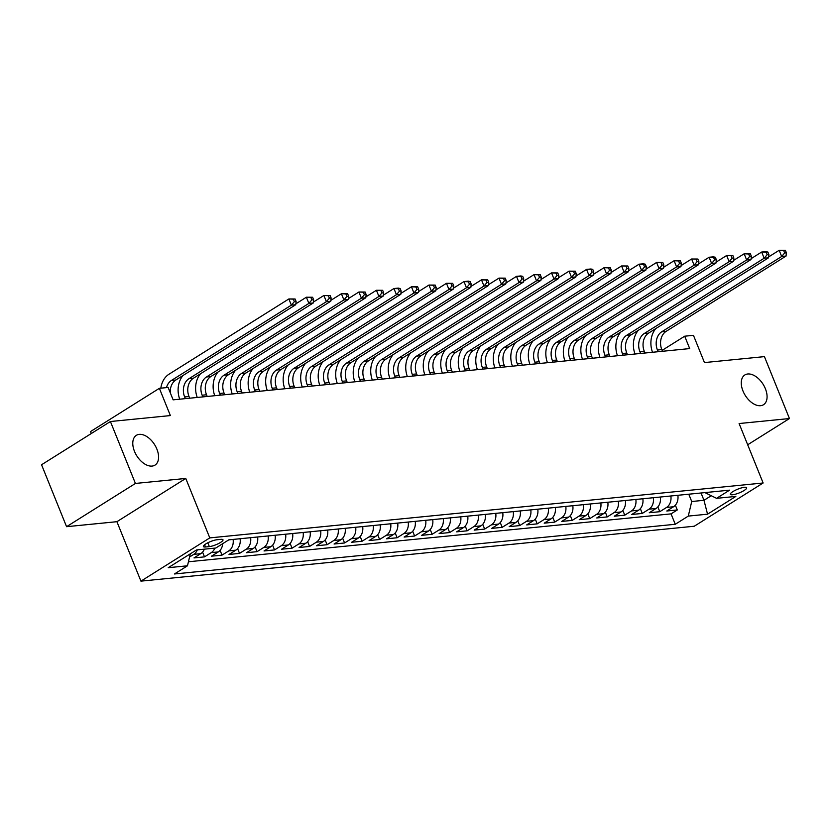 <?xml version="1.0" encoding="UTF-8"?>
<svg xmlns="http://www.w3.org/2000/svg" width="831" height="831" viewBox="0 0 831 831"><rect width="100%" height="100%" fill="white"/><g stroke="black" fill="none" stroke-linecap="round" stroke-linejoin="round"><path stroke-width="1.25" d="M742.966 390.954A17.565 10.523 -122.1 0 1 744.836 374.968A17.565 10.523 -122.1 0 1 765.382 388.731A17.565 10.523 -122.1 0 1 763.512 404.718A17.565 10.523 -122.1 0 1 742.966 390.954M134.477 451.337A17.565 10.523 -122.1 0 1 136.336 435.351A17.565 10.523 -122.1 0 1 156.882 449.114A17.565 10.523 -122.1 0 1 155.023 465.1A17.565 10.523 -122.1 0 1 134.477 451.337M744.462 487.298A8.777 2.005 158 0 0 735.144 490.352A8.777 2.005 158 0 0 730.366 494.331A8.777 2.005 158 0 0 732.558 494.777A8.777 2.005 158 0 0 741.865 491.734A8.777 2.005 158 0 0 746.654 487.755A8.777 2.005 158 0 0 744.462 487.298M140.927 581.139L694.269 526.231L763.128 482.988L209.786 537.896L140.927 581.139L116.911 521.691L185.77 478.448L135.422 483.445L66.573 526.688L116.911 521.691M66.573 526.688L41.55 464.758L110.409 421.525L170.376 415.573L159.375 388.326L90.517 431.559L91.306 433.522M747.682 444.772L789.45 418.544L764.427 356.624L704.459 362.576L693.449 335.329L684.692 336.202L662.12 350.37M135.422 483.445L110.409 421.525M204.343 549.166A10.98 8.424 84.3 0 1 200.79 553.654L193.997 557.913L204.499 556.874L202.577 552.106M222.708 543.671A10.98 8.424 -95.7 0 1 218.304 551.919L211.51 556.178L222.012 555.139L220.09 550.371M240.097 538.727A10.98 8.424 -95.7 0 1 235.807 550.174L229.013 554.443L239.525 553.394L237.593 548.637M257.61 536.992A10.98 8.424 -95.7 0 1 253.32 548.439L246.527 552.708L257.039 551.659L255.107 546.891M275.123 535.257A10.98 8.424 -95.7 0 1 270.833 546.705L264.04 550.963L274.542 549.925L272.62 545.157M292.637 533.512A10.98 8.424 -95.7 0 1 288.347 544.959L281.553 549.229L292.055 548.19L290.133 543.422M310.14 531.778A10.98 8.424 -95.7 0 1 305.85 543.225L299.056 547.494L309.568 546.445L307.636 541.677M327.653 530.043A10.98 8.424 -95.7 0 1 323.363 541.49L316.569 545.749L327.082 544.71L325.15 539.942M345.166 528.308A10.98 8.424 -95.7 0 1 340.876 539.755L334.083 544.014L344.585 542.975L342.663 538.208M362.68 526.563A10.98 8.424 -95.7 0 1 358.39 538.01L351.596 542.279L362.098 541.23L360.176 536.473M380.183 524.828A10.98 8.424 -95.7 0 1 375.892 536.275L369.099 540.545L379.611 539.496L377.679 534.728M397.696 523.094A10.98 8.424 -95.7 0 1 393.406 534.541L386.612 538.8L397.125 537.761L395.192 532.993M415.209 521.349A10.98 8.424 -95.7 0 1 410.919 532.796L404.126 537.065L414.627 536.026L412.706 531.258M432.722 519.614A10.98 8.424 -95.7 0 1 428.432 531.061L421.639 535.33L432.141 534.281L430.219 529.513M450.225 517.879A10.98 8.424 -95.7 0 1 445.935 529.326L439.142 533.585L449.654 532.546L447.722 527.778M467.739 516.144A10.98 8.424 -95.7 0 1 463.449 527.592L456.655 531.85L467.167 530.812L465.235 526.044M485.252 514.399A10.98 8.424 -95.7 0 1 480.962 525.846L474.169 530.116L484.67 529.077L482.749 524.309M502.765 512.665A10.98 8.424 -95.7 0 1 498.475 524.112L491.682 528.381L502.184 527.332L500.262 522.564M520.268 510.93A10.98 8.424 -95.7 0 1 515.978 522.377L509.185 526.636L519.697 525.597L517.765 520.829M537.782 509.185A10.98 8.424 -95.7 0 1 533.492 520.632L526.698 524.901L537.21 523.862L535.278 519.095M555.295 507.45A10.98 8.424 -95.7 0 1 551.005 518.897L544.212 523.166L554.713 522.117L552.792 517.349M572.808 505.715A10.98 8.424 -95.7 0 1 568.518 517.162L561.725 521.421L572.227 520.383L570.305 515.615M590.311 503.981A10.98 8.424 -95.7 0 1 586.021 515.428L579.228 519.687L589.74 518.648L587.808 513.88M607.825 502.236A10.98 8.424 -95.7 0 1 603.535 513.683L596.741 517.952L607.253 516.913L605.321 512.145M625.338 500.501A10.98 8.424 -95.7 0 1 621.048 511.948L614.254 516.217L624.756 515.168L622.835 510.4M642.851 498.766A10.98 8.424 -95.7 0 1 638.561 510.213L631.768 514.472L642.27 513.433L640.348 508.665M660.354 497.021A10.98 8.424 -95.7 0 1 656.064 508.468L649.271 512.737L659.783 511.699L657.851 506.931M159.375 388.326L168.132 387.454L173.128 399.846L689.699 348.584L684.692 336.202M205.496 546.985L209.35 546.601A8.507 1.942 158 0 0 218.366 543.651A8.507 1.942 158 0 0 222.999 539.797A8.507 1.942 158 0 0 220.88 539.361L217.026 539.745A8.507 1.942 158 0 0 208.01 542.695A8.507 1.942 158 0 0 203.377 546.549A8.507 1.942 158 0 0 205.496 546.985L204.592 544.762M704.927 492.606L716.571 498.33L729.597 490.155L228.795 539.849L215.769 548.034L196.511 549.945L168.215 567.708L187.484 565.797L174.458 573.972L675.26 524.278L688.286 516.093L691.724 501.519L703.982 500.293L711.097 495.827M716.571 498.33L735.84 496.419L707.545 514.181L688.286 516.093M197.331 549.862A10.98 8.424 84.3 0 1 193.789 554.35L189.551 556.999M188.429 561.766L671.053 513.87L677.296 509.954L675.364 505.196M677.867 495.286A10.98 8.424 -95.7 0 1 673.577 506.733L666.784 511.003L677.296 509.954M670.866 495.982A10.98 8.424 84.3 0 1 666.576 507.429L659.783 511.699M653.353 497.717A10.98 8.424 84.3 0 1 649.063 509.164L642.27 513.433M635.84 499.462A10.98 8.424 84.3 0 1 631.55 510.909L624.756 515.168M618.337 501.197A10.98 8.424 84.3 0 1 614.036 512.644L607.253 516.913M600.823 502.932A10.98 8.424 84.3 0 1 596.533 514.379L589.74 518.648M583.31 504.677A10.98 8.424 84.3 0 1 579.02 516.124L572.227 520.383M565.797 506.411A10.98 8.424 84.3 0 1 561.507 517.858L554.713 522.117M548.294 508.146A10.98 8.424 84.3 0 1 544.004 519.593L537.21 523.862M530.78 509.881A10.98 8.424 84.3 0 1 526.49 521.328L519.697 525.597M513.267 511.626A10.98 8.424 84.3 0 1 508.977 523.073L502.184 527.332M495.754 513.361A10.98 8.424 84.3 0 1 491.464 524.808L484.67 529.077M478.251 515.095A10.98 8.424 84.3 0 1 473.961 526.542L467.167 530.812M460.738 516.83A10.98 8.424 84.3 0 1 456.448 528.277L449.654 532.546M443.224 518.575A10.98 8.424 84.3 0 1 438.934 530.022L432.141 534.281M425.711 520.31A10.98 8.424 84.3 0 1 421.421 531.757L414.627 536.026M408.208 522.045A10.98 8.424 84.3 0 1 403.918 533.492L397.125 537.761M390.695 523.79A10.98 8.424 84.3 0 1 386.405 535.237L379.611 539.496M373.181 525.524A10.98 8.424 84.3 0 1 368.891 536.971L362.098 541.23M355.668 527.259A10.98 8.424 84.3 0 1 351.378 538.706L344.585 542.975M338.165 528.994A10.98 8.424 84.3 0 1 333.875 540.441L327.082 544.71M320.652 530.739A10.98 8.424 84.3 0 1 316.362 542.186L309.568 546.445M303.138 532.474A10.98 8.424 84.3 0 1 298.848 543.921L292.055 548.19M285.625 534.208A10.98 8.424 84.3 0 1 281.335 545.655L274.542 549.925M268.122 535.953A10.98 8.424 84.3 0 1 263.832 547.4L257.039 551.659M250.609 537.688A10.98 8.424 84.3 0 1 246.319 549.135L239.525 553.394M233.096 539.423A10.98 8.424 84.3 0 1 228.805 550.87L222.012 555.139M214.845 548.128A10.98 8.424 84.3 0 1 211.292 552.605L204.499 556.874M185.77 478.448L209.786 537.896M789.45 418.544L739.102 423.54L763.128 482.988M701.032 492.991L703.982 500.293L707.545 514.181M688.774 494.206L691.724 501.519M190.299 553.841L187.484 565.797M671.053 513.87L675.26 524.278M166.47 387.62A13.722 10.533 84.3 0 1 171.435 380.453L291.369 305.143L288.866 298.952L168.932 374.262A20.578 15.789 -95.7 0 0 160.83 388.181M170.282 392.793A13.722 10.533 84.3 0 1 175.808 380.016L295.753 304.707L291.369 305.143L294.351 301.643L296.106 301.466L295.098 298.983L293.353 299.16L294.351 301.643M293.353 299.16L288.866 298.952L295.098 298.983M295.753 304.707L296.106 301.466M189.697 398.194L189.021 396.512A13.722 10.533 84.3 0 1 193.322 378.282L313.256 302.972L308.883 303.408L306.379 297.218L295.846 303.834M185.323 398.631L184.638 396.948A13.722 10.533 84.3 0 1 188.938 378.718L308.883 303.408L311.864 299.898L313.619 299.731L312.612 297.249L310.867 297.425L311.864 299.898M310.867 297.425L306.379 297.218L312.612 297.249M183.038 375.487A20.578 15.789 -95.7 0 0 179.725 399.192M313.256 302.972L313.619 299.731M207.21 396.46L206.535 394.777A13.722 10.533 84.3 0 1 210.835 376.547L330.769 301.238L326.396 301.674L323.893 295.472L313.36 302.089M202.837 396.896L202.151 395.203A13.722 10.533 84.3 0 1 206.452 376.983L326.396 301.674L329.377 298.163L331.122 297.986L330.125 295.514L328.37 295.691L329.377 298.163M328.37 295.691L323.893 295.472L330.125 295.514M200.541 373.753A20.578 15.789 -95.7 0 0 197.238 397.447M330.769 301.238L331.122 297.986M224.723 394.725L224.038 393.032A13.722 10.533 84.3 0 1 228.338 374.812L348.282 299.492L343.899 299.929L341.406 293.738L330.863 300.355M220.34 395.161L219.664 393.468A13.722 10.533 84.3 0 1 223.965 375.238L343.899 299.929L346.891 296.428L348.636 296.252L347.638 293.769L345.883 293.945L346.891 296.428M345.883 293.945L341.406 293.738L347.638 293.769M218.054 372.008A20.578 15.789 -95.7 0 0 214.751 395.712M348.282 299.492L348.636 296.252M242.237 392.99L241.551 391.297A13.722 10.533 84.3 0 1 245.851 373.067L365.796 297.758L361.412 298.194L358.909 292.003L348.376 298.62M237.853 393.416L237.178 391.733A13.722 10.533 84.3 0 1 241.478 373.503L361.412 298.194L364.394 294.683L366.149 294.517L365.141 292.034L363.396 292.211L364.394 294.683M363.396 292.211L358.909 292.003L365.141 292.034M235.568 370.273A20.578 15.789 -95.7 0 0 232.254 393.977M365.796 297.758L366.149 294.517M259.739 391.245L259.064 389.562A13.722 10.533 84.3 0 1 263.365 371.332L383.299 296.023L378.926 296.459L376.422 290.268L365.889 296.875M255.366 391.681L254.681 389.999A13.722 10.533 84.3 0 1 258.981 371.769L378.926 296.459L381.907 292.948L383.662 292.772L382.655 290.299L380.91 290.476L381.907 292.948M380.91 290.476L376.422 290.268L382.655 290.299M253.081 368.538A20.578 15.789 -95.7 0 0 249.767 392.242M383.299 296.023L383.662 292.772M277.253 389.51L276.578 387.828A13.722 10.533 84.3 0 1 280.878 369.598L400.812 294.288L396.439 294.714L393.936 288.523L383.403 295.14M272.88 389.947L272.194 388.254A13.722 10.533 84.3 0 1 276.494 370.034L396.439 294.714L399.42 291.214L401.165 291.037L400.168 288.565L398.413 288.731L399.42 291.214M398.413 288.731L393.936 288.523L398.309 288.097L400.168 288.565M270.584 366.793A20.578 15.789 -95.7 0 0 267.281 390.497M400.812 294.288L401.165 291.037M294.766 387.776L294.081 386.083A13.722 10.533 84.3 0 1 298.381 367.863L418.325 292.543L413.942 292.979L411.449 286.788L400.906 293.405M290.383 388.212L289.707 386.519A13.722 10.533 84.3 0 1 294.008 368.289L413.942 292.979L416.923 289.479L418.679 289.302L417.681 286.82L415.926 286.996L416.923 289.479M415.926 286.996L411.449 286.788L417.681 286.82M288.097 365.058A20.578 15.789 -95.7 0 0 284.794 388.763M418.325 292.543L418.679 289.302M312.279 386.031L311.594 384.348A13.722 10.533 84.3 0 1 315.894 366.118L435.839 290.808L431.455 291.245L428.952 285.054L418.419 291.671M307.896 386.467L307.221 384.784A13.722 10.533 84.3 0 1 311.521 366.554L431.455 291.245L434.436 287.734L436.192 287.568L435.184 285.085L433.439 285.262L434.436 287.734M433.439 285.262L428.952 285.054L435.184 285.085M305.611 363.324A20.578 15.789 -95.7 0 0 302.297 387.028M435.839 290.808L436.192 287.568M329.782 384.296L329.107 382.613A13.722 10.533 84.3 0 1 333.408 364.383L453.342 289.074L448.969 289.51L446.465 283.309L435.932 289.926M325.409 384.732L324.724 383.049A13.722 10.533 84.3 0 1 329.024 364.819L448.969 289.51L451.95 285.999L453.705 285.822L452.698 283.35L450.953 283.527L451.95 285.999M450.953 283.527L446.465 283.309L452.698 283.35M323.124 361.589A20.578 15.789 -95.7 0 0 319.81 385.283M453.342 289.074L453.705 285.822M347.296 382.561L346.61 380.868A13.722 10.533 84.3 0 1 350.921 362.648L470.855 287.339L466.482 287.765L463.978 281.574L453.446 288.191M342.923 382.998L342.237 381.304A13.722 10.533 84.3 0 1 346.537 363.074L466.482 287.765L469.463 284.264L471.208 284.088L470.211 281.616L468.455 281.782L469.463 284.264M468.455 281.782L463.978 281.574L468.352 281.138L470.211 281.616M340.627 359.844A20.578 15.789 -95.7 0 0 337.324 383.548M470.855 287.339L471.208 284.088M364.809 380.827L364.123 379.133A13.722 10.533 84.3 0 1 368.424 360.903L488.368 285.594L483.985 286.03L481.492 279.839L470.948 286.456M360.425 381.252L359.75 379.57A13.722 10.533 84.3 0 1 364.051 361.34L483.985 286.03L486.966 282.519L488.721 282.353L487.724 279.87L485.969 280.047L486.966 282.519M485.969 280.047L481.492 279.839L487.724 279.87M358.14 358.109A20.578 15.789 -95.7 0 0 354.837 381.813M488.368 285.594L488.721 282.353M382.322 379.081L381.637 377.399A13.722 10.533 84.3 0 1 385.937 359.169L505.882 283.859L501.498 284.295L498.995 278.105L488.462 284.711M377.939 379.518L377.264 377.835A13.722 10.533 84.3 0 1 381.564 359.605L501.498 284.295L504.479 280.785L506.235 280.608L505.227 278.136L503.482 278.312L504.479 280.785M503.482 278.312L498.995 278.105L505.227 278.136M375.654 356.374A20.578 15.789 -95.7 0 0 372.34 380.079M505.882 283.859L506.235 280.608M399.825 377.347L399.15 375.664A13.722 10.533 84.3 0 1 403.45 357.434L523.385 282.125L519.011 282.561L516.508 276.359L505.975 282.976M395.452 377.783L394.767 376.09A13.722 10.533 84.3 0 1 399.067 357.87L519.011 282.561L521.993 279.05L523.748 278.873L522.741 276.401L520.995 276.567L521.993 279.05M520.995 276.567L516.508 276.359L520.881 275.934L522.741 276.401M393.156 354.629A20.578 15.789 -95.7 0 0 389.853 378.334M523.385 282.125L523.748 278.873M417.339 375.612L416.653 373.919A13.722 10.533 84.3 0 1 420.964 355.699L540.898 280.379L536.525 280.816L534.021 274.625L523.488 281.242M412.965 376.048L412.28 374.355A13.722 10.533 84.3 0 1 416.58 356.125L536.525 280.816L539.506 277.315L541.251 277.139L540.254 274.656L538.498 274.832L539.506 277.315M538.498 274.832L534.021 274.625L540.254 274.656M410.67 352.895A20.578 15.789 -95.7 0 0 407.367 376.599M540.898 280.379L541.251 277.139M434.852 373.867L434.166 372.184A13.722 10.533 84.3 0 1 438.467 353.954L558.411 278.645L554.028 279.081L551.535 272.89L540.991 279.507M430.468 374.303L429.793 372.62A13.722 10.533 84.3 0 1 434.094 354.39L554.028 279.081L557.009 275.57L558.764 275.404L557.767 272.921L556.012 273.098L557.009 275.57M556.012 273.098L551.535 272.89L557.767 272.921M428.183 351.16A20.578 15.789 -95.7 0 0 424.88 374.864M558.411 278.645L558.764 275.404M452.365 372.132L451.68 370.449A13.722 10.533 84.3 0 1 455.98 352.219L575.925 276.91L571.541 277.346L569.038 271.155L558.505 277.762M447.982 372.568L447.307 370.886A13.722 10.533 84.3 0 1 451.607 352.656L571.541 277.346L574.522 273.835L576.278 273.659L575.27 271.186L573.525 271.363L574.522 273.835M573.525 271.363L569.038 271.155L575.27 271.186M445.696 349.425A20.578 15.789 -95.7 0 0 442.383 373.119M575.925 276.91L576.278 273.659M469.868 370.397L469.193 368.704A13.722 10.533 84.3 0 1 473.493 350.485L593.427 275.175L589.054 275.601L586.551 269.41L576.018 276.027M465.495 370.834L464.809 369.141A13.722 10.533 84.3 0 1 469.11 350.921L589.054 275.601L592.036 272.101L593.791 271.924L592.783 269.452L591.038 269.618L592.036 272.101M591.038 269.618L586.551 269.41L590.924 268.974L592.783 269.452M463.199 347.68A20.578 15.789 -95.7 0 0 459.896 371.384M593.427 275.175L593.791 271.924M487.382 368.663L486.696 366.97A13.722 10.533 84.3 0 1 491.007 348.74L610.941 273.43L606.568 273.866L604.064 267.675L593.531 274.292M483.008 369.089L482.323 367.406A13.722 10.533 84.3 0 1 486.623 349.176L606.568 273.866L609.549 270.355L611.294 270.189L610.297 267.707L608.541 267.883L609.549 270.355M608.541 267.883L604.064 267.675L610.297 267.707M480.713 345.945A20.578 15.789 -95.7 0 0 477.41 369.65M610.941 273.43L611.294 270.189M504.895 366.918L504.209 365.235A13.722 10.533 84.3 0 1 508.51 347.005L628.454 271.695L624.071 272.132L621.578 265.941L611.034 272.547M500.511 367.354L499.836 365.671A13.722 10.533 84.3 0 1 504.137 347.441L624.071 272.132L627.052 268.621L628.807 268.444L627.81 265.972L626.055 266.149L627.052 268.621M626.055 266.149L621.578 265.941L627.81 265.972M498.226 344.211A20.578 15.789 -95.7 0 0 494.923 367.915M628.454 271.695L628.807 268.444M522.408 365.183L521.723 363.5A13.722 10.533 84.3 0 1 526.023 345.27L645.967 269.961L641.584 270.397L639.081 264.196L628.548 270.813M518.025 365.619L517.349 363.926A13.722 10.533 84.3 0 1 521.65 345.706L641.584 270.397L644.565 266.886L646.321 266.709L645.313 264.237L643.568 264.403L644.565 266.886M643.568 264.403L639.081 264.196L643.464 263.77L645.313 264.237M515.739 342.465A20.578 15.789 -95.7 0 0 512.426 366.17M645.967 269.961L646.321 266.709M539.911 363.448L539.236 361.755A13.722 10.533 84.3 0 1 543.536 343.535L663.47 268.216L659.097 268.652L656.594 262.461L646.061 269.078M535.538 363.885L534.852 362.191A13.722 10.533 84.3 0 1 539.153 343.961L659.097 268.652L662.078 265.151L663.834 264.975L662.826 262.492L661.081 262.669L662.078 265.151M661.081 262.669L656.594 262.461L662.826 262.492M533.242 340.731A20.578 15.789 -95.7 0 0 529.939 364.435M663.47 268.216L663.834 264.975M557.424 361.714L556.739 360.02A13.722 10.533 84.3 0 1 561.05 341.79L680.984 266.481L676.611 266.917L674.107 260.726L663.574 267.343M553.051 362.139L552.366 360.457A13.722 10.533 84.3 0 1 556.666 342.227L676.611 266.917L679.592 263.406L681.337 263.24L680.34 260.757L678.584 260.934L679.592 263.406M678.584 260.934L674.107 260.726L680.34 260.757M550.756 338.996A20.578 15.789 -95.7 0 0 547.452 362.7M680.984 266.481L681.337 263.24M574.938 359.968L574.252 358.286A13.722 10.533 84.3 0 1 578.553 340.056L698.497 264.746L694.114 265.182L691.621 258.992L681.077 265.598M570.554 360.405L569.879 358.722A13.722 10.533 84.3 0 1 574.179 340.492L694.114 265.182L697.095 261.672L698.85 261.495L697.853 259.023L696.098 259.199L697.095 261.672M696.098 259.199L691.621 258.992L697.853 259.023M568.269 337.261A20.578 15.789 -95.7 0 0 564.966 360.966M698.497 264.746L698.85 261.495M592.451 358.234L591.765 356.541A13.722 10.533 84.3 0 1 596.066 338.321L716.01 263.012L711.627 263.437L709.123 257.246L698.591 263.863M588.068 358.67L587.392 356.977A13.722 10.533 84.3 0 1 591.693 338.757L711.627 263.437L714.608 259.937L716.364 259.76L715.356 257.288L713.611 257.454L714.608 259.937M713.611 257.454L709.123 257.246L713.507 256.81L715.356 257.288M585.782 335.516A20.578 15.789 -95.7 0 0 582.469 359.221M716.01 263.012L716.364 259.76M609.954 356.499L609.279 354.806A13.722 10.533 84.3 0 1 613.579 336.576L733.513 261.266L729.14 261.703L726.637 255.512L716.104 262.129M605.581 356.925L604.895 355.242A13.722 10.533 84.3 0 1 609.196 337.012L729.14 261.703L732.121 258.202L733.877 258.026L732.869 255.543L731.124 255.719L732.121 258.202M731.124 255.719L726.637 255.512L732.869 255.543M603.285 333.782A20.578 15.789 -95.7 0 0 599.982 357.486M733.513 261.266L733.877 258.026M627.467 354.754L626.782 353.071A13.722 10.533 84.3 0 1 631.093 334.841L751.027 259.532L746.654 259.968L744.15 253.777L733.617 260.394M623.094 355.19L622.409 353.507A13.722 10.533 84.3 0 1 626.709 335.277L746.654 259.968L749.635 256.457L751.38 256.28L750.383 253.808L748.627 253.985L749.635 256.457M748.627 253.985L744.15 253.777L750.383 253.808M620.799 332.047A20.578 15.789 -95.7 0 0 617.495 355.751M751.027 259.532L751.38 256.28M644.981 353.019L644.295 351.336A13.722 10.533 84.3 0 1 648.596 333.106L768.54 257.797L764.156 258.233L761.663 252.032L751.12 258.649M640.597 353.455L639.922 351.762A13.722 10.533 84.3 0 1 644.222 333.543L764.156 258.233L767.138 254.722L768.893 254.546L767.896 252.073L766.14 252.24L767.138 254.722M766.14 252.24L761.663 252.032L766.037 251.606L767.896 252.073M638.312 330.312A20.578 15.789 -95.7 0 0 635.009 354.006M768.54 257.797L768.893 254.546M662.494 351.284L661.808 349.591A13.722 10.533 84.3 0 1 666.109 331.372L786.053 256.052L781.67 256.488L779.166 250.297L768.633 256.914M658.11 351.721L657.435 350.028A13.722 10.533 84.3 0 1 661.736 331.798L781.67 256.488L784.651 252.988L786.406 252.811L785.399 250.328L783.654 250.505L784.651 252.988M783.654 250.505L779.166 250.297L785.399 250.328M655.825 328.567A20.578 15.789 -95.7 0 0 652.512 352.271M786.053 256.052L786.406 252.811M200.79 553.654L193.789 554.35M673.577 506.733L666.576 507.429M656.064 508.468L649.063 509.164M638.561 510.213L631.55 510.909M621.048 511.948L614.036 512.644M603.535 513.683L596.533 514.379M586.021 515.428L579.02 516.124M568.518 517.162L561.507 517.858M551.005 518.897L544.004 519.593M533.492 520.632L526.49 521.328M515.978 522.377L508.977 523.073M498.475 524.112L491.464 524.808M480.962 525.846L473.961 526.542M463.449 527.592L456.448 528.277M445.935 529.326L438.934 530.022M428.432 531.061L421.421 531.757M410.919 532.796L403.918 533.492M393.406 534.541L386.405 535.237M375.892 536.275L368.891 536.971M358.39 538.01L351.378 538.706M340.876 539.755L333.875 540.441M323.363 541.49L316.362 542.186M305.85 543.225L298.848 543.921M288.347 544.959L281.335 545.655M270.833 546.705L263.832 547.4M253.32 548.439L246.319 549.135M235.807 550.174L228.805 550.87M218.304 551.919L211.292 552.605M207.802 542.788L209.35 546.601M171.435 380.453L175.808 380.016M184.638 396.948L189.021 396.512M188.938 378.718L193.322 378.282M202.151 395.203L206.535 394.777M206.452 376.983L210.835 376.547M219.664 393.468L224.038 393.032M223.965 375.238L228.338 374.812M237.178 391.733L241.551 391.297M241.478 373.503L245.851 373.067M254.681 389.999L259.064 389.562M258.981 371.769L263.365 371.332M272.194 388.254L276.578 387.828M276.494 370.034L280.878 369.598M289.707 386.519L294.081 386.083M294.008 368.289L298.381 367.863M307.221 384.784L311.594 384.348M311.521 366.554L315.894 366.118M324.724 383.049L329.107 382.613M329.024 364.819L333.408 364.383M342.237 381.304L346.61 380.868M346.537 363.074L350.921 362.648M359.75 379.57L364.123 379.133M364.051 361.34L368.424 360.903M377.264 377.835L381.637 377.399M381.564 359.605L385.937 359.169M394.767 376.09L399.15 375.664M399.067 357.87L403.45 357.434M412.28 374.355L416.653 373.919M416.58 356.125L420.964 355.699M429.793 372.62L434.166 372.184M434.094 354.39L438.467 353.954M447.307 370.886L451.68 370.449M451.607 352.656L455.98 352.219M464.809 369.141L469.193 368.704M469.11 350.921L473.493 350.485M482.323 367.406L486.696 366.97M486.623 349.176L491.007 348.74M499.836 365.671L504.209 365.235M504.137 347.441L508.51 347.005M517.349 363.926L521.723 363.5M521.65 345.706L526.023 345.27M534.852 362.191L539.236 361.755M539.153 343.961L543.536 343.535M552.366 360.457L556.739 360.02M556.666 342.227L561.05 341.79M569.879 358.722L574.252 358.286M574.179 340.492L578.553 340.056M587.392 356.977L591.765 356.541M591.693 338.757L596.066 338.321M604.895 355.242L609.279 354.806M609.196 337.012L613.579 336.576M622.409 353.507L626.782 353.071M626.709 335.277L631.093 334.841M639.922 351.762L644.295 351.336M644.222 333.543L648.596 333.106M657.435 350.028L661.808 349.591M661.736 331.798L666.109 331.372"/></g></svg>
